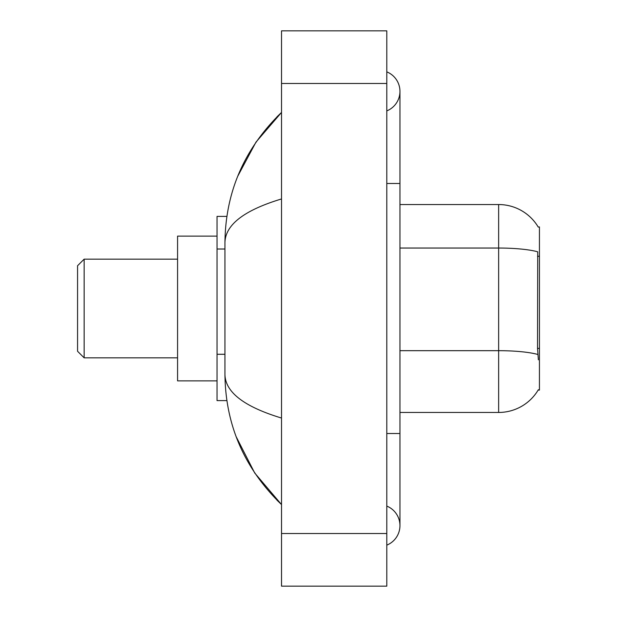 <?xml version="1.0" encoding="UTF-8"?>
<svg xmlns="http://www.w3.org/2000/svg" width="617" height="617" viewBox="0 0 617 617"><rect width="100%" height="100%" fill="white"/><g stroke="black" fill="none" stroke-linecap="round" stroke-linejoin="round"><path stroke-width="0.93" d="M399.955 412.457L498.644 412.457A46.059 46.059 0 0 0 538.371 389.689L538.14 390.083L539.435 390.083L539.435 226.917L538.24 227.079A46.059 46.059 0 0 0 498.644 204.543A46.059 46.059 0 0 1 538.14 226.917A46.059 46.059 0 0 0 498.644 204.543L399.955 204.543M226.863 216.39L217.045 216.39L217.045 400.61L226.863 400.61M386.797 545.135A21.055 21.055 0 0 0 386.797 506.102A21.055 21.055 0 0 1 386.797 545.135A21.055 21.055 0 0 0 399.955 525.622A21.055 21.055 0 0 1 386.797 545.135M386.797 71.865A21.055 21.055 0 0 1 386.797 110.898A21.055 21.055 0 0 0 386.797 71.865A21.055 21.055 0 0 1 399.955 91.378A21.055 21.055 0 0 0 386.797 71.865M281.522 198.952C244.309 210.173 225.444 224.665 224.943 242.442L224.943 374.558C225.359 392.273 244.224 406.773 281.522 418.048M281.522 586.15L386.797 586.15L386.797 30.85L281.522 30.85L281.522 586.15M224.943 242.442C225.506 191.841 244.363 148.504 281.522 112.433L255.986 142.111L237.753 176.2M236.157 436.689L254.721 473.015L281.522 504.567C244.363 468.496 225.506 425.159 224.943 374.558M538.371 359.819L537.53 348.389L537.716 251.805A46.059 7.998 180 0 0 498.644 248.042L498.644 204.543A46.059 46.059 0 0 1 538.24 227.079M84.143 357.845L84.143 259.155L77.565 265.734L77.565 351.266L84.143 357.845L177.573 357.845M217.045 236.126L177.573 236.126L177.573 380.874L217.045 380.874M539.435 256.279L537.53 256.279M539.435 348.389L537.53 348.389M224.943 249.013L217.045 249.013M224.943 354.281L217.045 354.281M386.797 433.512L399.955 433.512L399.955 91.378M386.797 183.488L399.955 183.488M281.522 533.512L386.797 533.512M281.522 83.488L386.797 83.488M498.644 412.457L498.644 248.042L399.955 248.042M537.862 354.482A46.059 7.998 180 0 0 498.644 350.68L399.955 350.68M399.955 433.512L399.955 525.622M281.522 112.433L276.948 116.852M281.522 504.567L276.948 500.148M84.143 259.155L177.573 259.155"/></g></svg>
